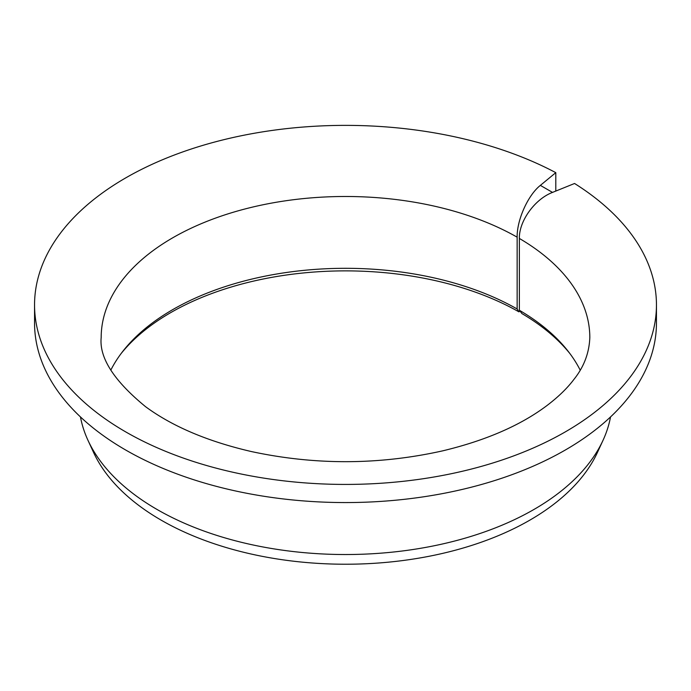 <?xml version="1.0" encoding="UTF-8"?>
<svg xmlns="http://www.w3.org/2000/svg" width="691" height="691" viewBox="0 0 691 691"><rect width="100%" height="100%" fill="white"/><g stroke="black" fill="none" stroke-linecap="round" stroke-linejoin="round"><path stroke-width="1.04" d="M569.911 353.585A247.395 142.83 180 0 0 521.921 313.576L519.364 310.259L519.364 238.447C518.958 221.025 534.894 199.077 552.515 192.4L540.362 185.378C528.028 195.112 516.859 219.816 517.144 237.168L517.144 308.981A244.32 141.059 180 0 0 122.471 351.771A244.32 141.059 180 0 0 110.81 370.143M555.123 191.338L555.797 190.794L555.797 172.655A310.95 179.522 180 0 0 220.403 140.541A310.95 179.522 180 0 0 34.55 304.904A310.95 179.522 180 0 0 345.5 484.426A310.95 179.522 180 0 0 656.45 304.904A310.95 179.522 180 0 0 574.558 183.486L552.515 192.4M519.364 310.259A244.32 141.059 180 0 1 568.529 351.771A244.32 141.059 180 0 1 580.19 370.143M121.089 353.585A247.395 142.83 180 0 1 518.941 311.857L517.144 308.981M656.45 304.904L656.45 323.034A310.95 179.522 180 0 1 345.5 502.564A310.95 179.522 180 0 1 34.55 323.034L34.55 304.904M555.797 172.655L540.362 185.378M610.533 416.923A266.527 153.877 180 0 1 603.053 440.253A266.527 153.877 180 0 1 345.5 554.528A266.527 153.877 180 0 1 87.947 440.253A266.527 153.877 180 0 1 80.467 416.923M603.053 440.253L597.43 452.45A260.706 150.517 180 0 1 345.5 564.227A260.706 150.517 180 0 1 93.57 452.45L87.947 440.253M518.941 311.857L519.952 311.019M519.364 238.447A244.32 141.059 180 0 1 589.82 337.545C589.224 352.98 583.93 366.938 573.919 379.419C567.156 388.385 558.017 397.213 546.503 405.893C520.185 425.561 485.574 440.547 442.681 450.852C379.039 465.06 315.234 465.285 251.256 451.525C207.715 441.419 172.491 426.485 145.585 406.705C113.937 380.776 99.133 357.722 101.18 337.545A244.32 141.059 180 0 1 251.282 207.395A244.32 141.059 180 0 1 517.144 237.168"/></g></svg>
